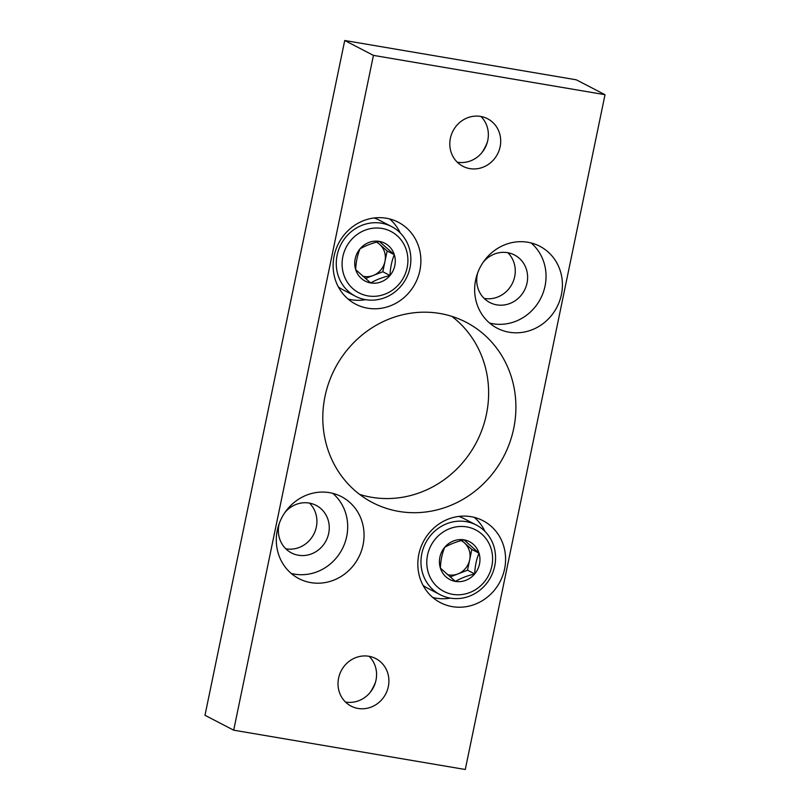 <?xml version="1.0" encoding="UTF-8"?>
<svg xmlns="http://www.w3.org/2000/svg" width="810" height="810" viewBox="0 0 810 810"><rect width="100%" height="100%" fill="white"/><g stroke="black" fill="none" stroke-linecap="round" stroke-linejoin="round"><path stroke-width="1.21" d="M605.019 94.699L373.44 55.384L233.695 730.185L465.274 769.5L605.019 94.699L576.305 79.815L344.726 40.5L373.44 55.384M344.726 40.5L204.981 715.301L233.695 730.185M370.069 692.52A46.18 43.254 117.4 0 0 375.577 681.899M481.869 152.685A46.18 43.254 117.4 0 0 487.367 142.064M285.798 548.795A26.781 25.09 117.4 0 0 316.335 526.976A26.781 25.09 117.4 0 0 309.481 503.111M484.157 298.414A26.781 25.09 117.4 0 0 514.694 276.585A26.781 25.09 117.4 0 0 507.829 252.72M388.334 686.586A26.781 25.09 117.4 0 0 375.779 658.581A26.781 25.09 117.4 0 0 338.59 678.142A26.781 25.09 117.4 0 0 351.135 706.138A26.781 25.09 117.4 0 0 388.334 686.586M500.124 146.742A26.781 25.09 117.4 0 0 487.579 118.746A26.781 25.09 117.4 0 0 450.38 138.297A26.781 25.09 117.4 0 0 462.935 166.303A26.781 25.09 117.4 0 0 500.124 146.742M363.062 544.917A46.18 43.254 117.4 0 0 341.425 496.641A46.18 43.254 117.4 0 0 277.293 530.358A46.18 43.254 117.4 0 0 298.93 578.634A46.18 43.254 117.4 0 0 363.062 544.917M419.894 270.5A46.18 43.254 117.4 0 0 398.257 222.223A46.18 43.254 117.4 0 0 334.125 255.94A46.18 43.254 117.4 0 0 355.762 304.216A46.18 43.254 117.4 0 0 419.894 270.5M504.589 568.944A46.18 43.254 117.4 0 0 482.952 520.668A46.18 43.254 117.4 0 0 418.821 554.384A46.18 43.254 117.4 0 0 440.458 602.66A46.18 43.254 117.4 0 0 504.589 568.944M561.421 294.526A46.18 43.254 117.4 0 0 539.784 246.25A46.18 43.254 117.4 0 0 475.652 279.966A46.18 43.254 117.4 0 0 497.289 328.242A46.18 43.254 117.4 0 0 561.421 294.526M513.712 428.46A101.584 95.155 117.4 0 0 466.104 322.248A101.584 95.155 117.4 0 0 325.002 396.424A101.584 95.155 117.4 0 0 372.61 502.635A101.584 95.155 117.4 0 0 513.712 428.46M451.848 316.366A101.584 95.155 -62.6 0 1 476.563 442.088A101.584 95.155 -62.6 0 1 359.589 494.383M483.216 262.197A26.781 25.09 -62.6 0 1 514.492 254.988A26.781 25.09 -62.6 0 1 524.445 290.304A26.781 25.09 -62.6 0 1 489.847 302.545A26.781 25.09 -62.6 0 1 477.292 274.539A26.781 25.09 -62.6 0 1 477.708 272.828M531.107 242.949A46.18 43.254 -62.6 0 1 540.564 298.667A46.18 43.254 -62.6 0 1 489.594 323.058M474.285 517.367A46.18 43.254 -62.6 0 1 484.937 531.36M450.33 598.114A46.18 43.254 -62.6 0 1 432.763 597.476M389.59 218.923A46.18 43.254 -62.6 0 1 400.231 232.905M365.634 299.67A46.18 43.254 -62.6 0 1 348.067 299.032M284.857 512.588A26.781 25.09 -62.6 0 1 316.133 505.379A26.781 25.09 -62.6 0 1 326.086 540.695A26.781 25.09 -62.6 0 1 291.489 552.926A26.781 25.09 -62.6 0 1 278.934 524.931A26.781 25.09 -62.6 0 1 279.349 523.209M332.758 493.341A46.18 43.254 -62.6 0 1 342.215 549.058A46.18 43.254 -62.6 0 1 291.236 573.45M480.917 116.478A26.781 25.09 -62.6 0 1 485.18 147.663A26.781 25.09 -62.6 0 1 457.245 162.172M369.127 656.313A26.781 25.09 -62.6 0 1 373.39 687.508A26.781 25.09 -62.6 0 1 345.445 702.007M390.005 275.481C382.452 277.354 376.012 279.845 370.697 282.953L355.691 269.649C355.965 262.146 357.402 255.221 359.994 248.873C365.229 245.794 371.668 243.304 379.303 241.4L394.308 254.694C391.716 261.012 390.288 267.938 390.005 275.481A21.323 19.977 -62.6 0 1 370.697 282.953A21.323 19.977 -62.6 0 1 355.691 269.649A21.323 19.977 -62.6 0 1 359.994 248.873A21.323 19.977 -62.6 0 1 379.303 241.4A21.323 19.977 -62.6 0 1 394.308 254.694A21.323 19.977 -62.6 0 1 390.005 275.481L382.826 271.755L387.129 250.978L377.004 242.008M381.986 228.44A34.628 32.441 -62.6 0 1 399.36 283.773A34.628 32.441 -62.6 0 1 343.653 274.317A34.628 32.441 -62.6 0 1 381.986 228.44M381.48 223.195A39.244 36.764 -62.6 0 1 391.625 226.587A39.244 36.764 -62.6 0 1 406.205 278.346A39.244 36.764 -62.6 0 1 355.499 296.278A39.244 36.764 -62.6 0 1 338.651 249.753A39.244 36.764 -62.6 0 1 381.48 223.195M374.088 217.971A39.244 36.764 -62.6 0 1 379.06 220.077L391.625 226.587M355.499 296.278L342.944 289.767A39.244 36.764 -62.6 0 1 338.357 286.922M376.488 242.149A18.468 17.304 -62.6 0 1 379.627 244.326A18.468 17.304 -62.6 0 1 384.973 261.367A18.468 17.304 -62.6 0 1 373.167 275.491L382.826 271.755M365.381 278.508L373.167 275.491A18.468 17.304 -62.6 0 1 364.095 276.453A18.468 17.304 -62.6 0 1 362.637 276.129M387.129 250.978L394.308 254.694M474.7 573.926C467.147 575.799 460.708 578.289 455.392 581.398L440.387 568.104C440.66 560.591 442.098 553.665 444.69 547.317C449.925 544.249 456.364 541.748 463.998 539.845L479.004 553.149C476.412 559.457 474.984 566.382 474.7 573.926A21.323 19.977 -62.6 0 1 455.392 581.398A21.323 19.977 -62.6 0 1 440.387 568.104A21.323 19.977 -62.6 0 1 444.69 547.317A21.323 19.977 -62.6 0 1 463.998 539.845A21.323 19.977 -62.6 0 1 479.004 553.149A21.323 19.977 -62.6 0 1 474.7 573.926L467.522 570.199L471.825 549.423L461.7 540.452M466.681 526.885A34.628 32.441 -62.6 0 1 484.056 582.218A34.628 32.441 -62.6 0 1 428.348 572.761A34.628 32.441 -62.6 0 1 466.681 526.885M466.175 521.64A39.244 36.764 -62.6 0 1 476.32 525.032A39.244 36.764 -62.6 0 1 490.9 576.791A39.244 36.764 -62.6 0 1 440.194 594.722A39.244 36.764 -62.6 0 1 423.346 548.198A39.244 36.764 -62.6 0 1 466.175 521.64M458.784 516.415A39.244 36.764 -62.6 0 1 463.755 518.521L476.32 525.032M440.194 594.722L427.639 588.212A39.244 36.764 -62.6 0 1 423.053 585.367M461.184 540.594A18.468 17.304 -62.6 0 1 464.322 542.771A18.468 17.304 -62.6 0 1 469.668 559.811A18.468 17.304 -62.6 0 1 457.863 573.946L467.522 570.199M450.076 576.963L457.863 573.946A18.468 17.304 -62.6 0 1 448.791 574.897A18.468 17.304 -62.6 0 1 447.333 574.584M471.825 549.423L479.004 553.149"/></g></svg>
